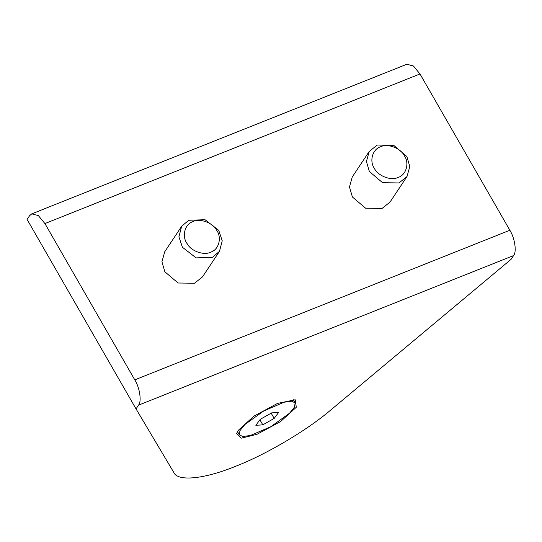 <?xml version="1.0" encoding="UTF-8"?>
<svg xmlns="http://www.w3.org/2000/svg" width="542" height="542" viewBox="0 0 542 542"><rect width="100%" height="100%" fill="white"/><g stroke="black" fill="none" stroke-linecap="round" stroke-linejoin="round"><path stroke-width="0.81" d="M513.592 255.56C516.885 251.983 514.832 238.067 509.859 230.255L134.789 379.861C139.761 387.672 141.814 401.588 138.522 405.159L513.592 255.56L511.106 259.3L330.6 410.152C307.111 430.267 266.142 454.487 235.756 466.228C204.68 479.006 177.966 481.777 173.907 472.651L136.035 408.898L138.522 405.159M238.168 430.456L253.947 416.134L277.511 403.404L295.214 399.766L296.305 407.266L280.526 421.595L256.962 434.318L241.19 438.18L236.658 433.437L238.168 430.456M134.789 379.861L44.918 223.568L419.989 73.963L413.411 65.982L406.839 64.261L31.768 213.86L38.34 215.587L44.918 223.568M136.035 408.898L27.1 219.456L29.586 215.716L31.768 213.86M406.995 176.55L390.044 202.064L382.049 208.453L365.599 208.196L352.402 196.99L349.475 186.97L352.266 176.956L369.224 151.448L366.426 161.455L369.359 171.482L382.55 182.681L399.007 182.945L406.995 176.55L409.793 166.543L406.866 156.516L393.668 145.317L377.218 145.053L369.224 151.448M219.463 251.352L202.505 276.867L194.51 283.256L178.061 282.999L164.87 271.793L161.936 261.772L164.734 251.759L181.685 226.251L178.914 236.779L182.41 247.247L196.102 257.877L212.423 257.335L219.463 251.352L222.234 240.824L218.744 230.357L205.045 219.72L188.731 220.269L181.685 226.251M419.989 73.963L509.859 230.255M259.909 419.82L262.802 424.853L255.844 425.307L260.282 419.318L271.671 412.868L278.629 412.415L274.191 418.41L262.802 424.853M271.169 413.153L274.191 418.41M263.663 411.012L284.15 402.205L291.63 401.229L295.105 402.835L294.557 407.035L289.543 413.221L270.81 426.71L250.323 435.524L242.843 436.5L239.368 434.887L239.916 430.694L244.93 424.508L263.663 411.012M380.579 146.774C372.686 149.084 369.19 160.825 374.224 168.135C377.903 175.981 391.08 181.075 398.187 177.397C406.08 175.093 409.569 163.345 404.535 156.042C400.863 148.196 387.679 143.102 380.579 146.774M187.159 243.717C191.245 251.434 204.585 255.919 211.421 251.867C219.11 249.157 221.922 237.166 216.529 230.059C212.45 222.342 199.11 217.864 192.275 221.908C184.578 224.618 181.766 236.61 187.159 243.717M293.208 399.542L295.105 402.835M237.477 431.595L239.368 434.887"/></g></svg>

